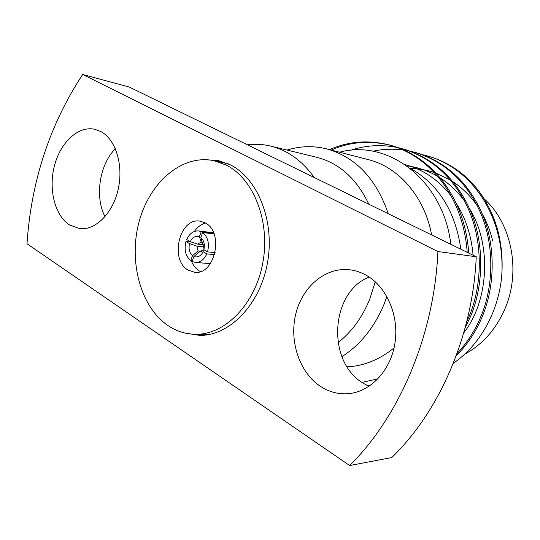 <?xml version="1.0" encoding="UTF-8"?>
<svg xmlns="http://www.w3.org/2000/svg" width="540" height="540" viewBox="0 0 540 540"><rect width="100%" height="100%" fill="white"/><g stroke="black" fill="none" stroke-linecap="round" stroke-linejoin="round"><path stroke-width="0.81" d="M199.341 270.959L200.407 271.553L199.341 270.959C195.77 268.711 193.057 265.288 191.207 260.678C193.057 265.288 195.77 268.711 199.341 270.959M184.322 332.91L199.76 335.408C229.547 335.732 259.889 304.837 267.394 263.264C275.123 221.744 258.107 178.625 230.398 164.855L217.816 160.373L202.196 159.665M196.884 334.314L203.459 335.259M375.26 281.786L369.677 299.342C362.192 317.52 351.641 331.965 338.026 342.664M386.903 296.514L384.021 304.297C374.261 327.55 360.221 345.006 341.901 356.67M464.717 354.166C482.247 344.689 495.524 329.879 504.542 309.731C521.356 272.194 511.947 223.56 484.211 198.902M394.052 347.922C379.492 359.687 363.859 365.999 347.146 366.842L347.112 366.849M369.016 386.357L363.683 383.501C326.356 362.259 330.102 292.336 369.144 277.027M365.533 274.867C386.147 285.849 399.168 314.793 395.05 342.509C391.055 370.258 370.69 391.912 348.32 393.674C338.54 394.402 329.38 392.054 320.855 386.62C299.747 373.025 289.19 341.894 295.603 314.685C301.88 287.435 324.526 267.462 348.644 269.676C354.483 270.223 360.113 271.951 365.533 274.867M100.892 131.571C115.681 139.361 123.66 165.051 118.226 189.142C112.934 213.273 95.533 230.54 79.65 228.609L69.505 224.951C54.803 215.528 48.31 189.182 54.425 165.827C60.392 142.418 78.199 125.672 94.689 129.256L100.892 131.571M422.759 154.764L428.024 156.114C473.796 169.135 506.101 219.598 501.626 277.398C500.128 291.067 496.685 304.027 491.306 316.271C482.22 336.359 469.557 352.046 453.303 363.339M361.982 382.394L378 378.844M457.015 353.599C467.249 342.704 475.24 330.264 480.978 316.271C493.709 286.146 494.336 245.741 481.275 214.501C467.735 183.047 446 162.439 416.084 152.658L410.609 151.268M456.192 355.84C467.471 344.52 476.199 331.344 482.369 316.319C495.079 286.268 495.7 245.963 482.666 214.792C469.139 183.418 447.444 162.851 417.569 153.09L416.084 152.658M366.694 385.223L370.886 385.061M466.682 321.908L469.314 315.907C482.22 285.147 482.875 243.891 469.651 212.024C455.936 179.955 433.937 158.969 403.663 149.074L397.973 147.629M465.089 328.023L470.765 315.947C483.651 285.275 484.299 244.121 471.096 212.335C457.4 180.34 435.443 159.401 405.209 149.519L403.663 149.074M467.208 252.335C463.374 199.01 432.5 157.721 390.751 145.334C369.232 139.644 348.84 141.082 329.576 149.634M468.74 253.085C465.089 199.665 434.187 158.2 392.357 145.8L390.751 145.334M391.554 145.571C370.346 140.157 350.251 141.656 331.263 150.073M397.157 147.454C380.788 144.302 365.209 145.274 350.426 150.377M409.826 151.099L404.042 150.073M403.211 149.958C392.675 148.649 382.543 149.081 372.83 151.247M200.833 237.58C204.012 240.469 205.025 244.505 203.884 249.703L203.931 247.907L200.833 237.58L202.669 232.544L214.022 233.915M200.313 251.917L199.503 251.836L203.202 249.905L204.431 250.027M191.66 242.109L185.976 241.495C183.992 249.723 185.564 256.102 190.708 260.638L192.402 260.786M201.218 231.707L198.551 230.938C193.441 230.668 189.486 233.53 186.691 239.517L190.249 241.623C192.571 237.195 195.622 235.568 199.388 236.736L201.218 231.707L213.752 233.226M215.143 252.619L207.549 251.876C209.567 243.466 207.941 237.019 202.669 232.544M206.813 253.888L203.155 251.714C200.772 256.156 197.708 257.762 193.948 256.514L192.139 261.509L195.304 262.4C200.225 262.521 204.059 259.686 206.813 253.888L214.63 254.637M204.032 246.888L196.864 246.146L198.072 250.985L201.886 251.357M202.466 242.339L200.914 242.143L197.579 244.161L203.742 244.816M207.549 251.876L203.884 249.703M185.976 241.495L189.533 243.614C188.399 248.731 189.398 252.747 192.517 255.65L190.708 260.638M190.249 241.623L197.579 244.161M201.265 242.204L199.388 236.736M196.864 246.146L189.533 243.614M192.517 255.65L198.072 250.985M203.155 251.714L203.202 249.905M199.503 251.836L193.948 256.514M501.626 277.398C504.232 244.667 496.814 216.128 479.385 191.788C466.108 174.346 449.462 162.594 429.455 156.526L428.024 156.114M287.064 150.08C300.2 145.982 313.457 145.597 326.835 148.932L368.523 159.692C398.581 167.056 424.622 196.688 431.615 234.927M450.846 244.337C443.36 180.502 388.307 138.713 339.552 152.213M129.33 87.068L476.246 256.757C472.885 335.198 439.58 411.453 391.757 457.556L349.637 465.541L27 243.743C31.212 181.069 49.768 124.646 82.667 74.459L129.33 87.068M105.03 216.689C94.554 196.938 99.481 164.356 115.385 148.757M82.667 74.459L437.92 251.539L476.246 256.757M437.92 251.539C434.214 335.286 399.269 416.725 349.637 465.541M247.415 144.828C255.224 143.822 262.994 144.254 270.729 146.104C287.753 150.336 302.258 160.805 314.233 177.512M270.729 146.104L316.717 157.289C339.322 163.134 356.69 178.774 368.813 204.208M326.835 148.932C355.698 157.079 376.171 178.673 388.253 213.719M221.413 161.271L214.785 160.859M205.416 223.013C201.116 224.255 197.451 227.056 194.427 231.424C197.451 227.056 201.116 224.255 205.416 223.013M190.06 241.515L189.965 241.927L190.06 241.515M188.136 270.122L194.724 272.288C214.988 275.265 224.303 232.207 205.281 222.939L200.003 221.137C179.489 217.228 169.29 259.889 188.136 270.122M228.218 163.802L213.752 160.643C181.953 154.089 149.546 182.351 139.084 221.819C128.378 261.218 140.4 306.875 167.987 325.566C176.54 331.317 185.821 334.233 195.831 334.314C225.308 334.672 255.359 304.04 262.825 262.784C270.506 221.596 253.706 178.787 226.294 165.112L213.752 160.643M195.831 334.314L210.641 334.179M492.716 240.982C490.327 231.188 486.877 222.217 482.362 214.07M477.441 206.064C470.86 196.385 462.733 188.285 453.06 181.764M450.589 180.185L436.016 173.138M434.288 172.53C426.323 169.884 418.351 168.527 410.373 168.467M463.725 332.924C488.835 300.969 491.96 244.566 469.53 208.649M464.603 201.137C457.88 191.815 449.746 184.072 440.201 177.896M437.717 176.371C427.889 170.654 417.629 167.157 406.951 165.881M473.121 255.231C471.292 235.346 465.635 218.005 456.172 203.195M451.251 196.135C438.912 180.198 423.542 169.695 405.142 164.619M460.85 249.224C455.389 211.16 438.399 184.113 409.887 168.082M198.551 230.938L213.563 232.767M195.304 262.4L210.371 263.668"/></g></svg>
